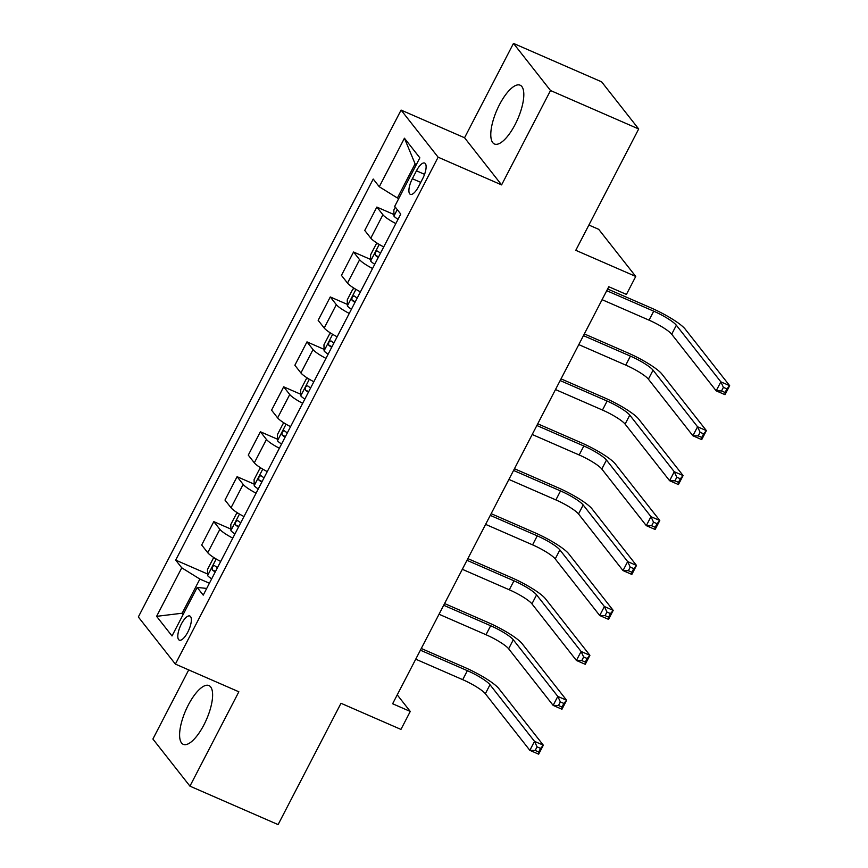 <?xml version="1.0" encoding="UTF-8"?>
<svg xmlns="http://www.w3.org/2000/svg" width="868" height="868" viewBox="0 0 868 868"><rect width="100%" height="100%" fill="white"/><g stroke="black" fill="none" stroke-linecap="round" stroke-linejoin="round"><path stroke-width="1.3" d="M203.915 724.889A32.073 11.327 -66.4 0 0 208.928 685.557A32.073 11.327 -66.4 0 0 188.302 705.022A32.073 11.327 -66.4 0 0 183.289 744.353A32.073 11.327 -66.4 0 0 203.915 724.889M515.115 124.525A32.073 11.327 -66.4 0 0 520.127 85.194A32.073 11.327 -66.4 0 0 499.491 104.659A32.073 11.327 -66.4 0 0 494.478 144.001A32.073 11.327 -66.4 0 0 515.115 124.525M187.781 632.154A13.161 4.644 -66.4 0 0 189.842 616.02A13.161 4.644 -66.4 0 0 181.369 624.005A13.161 4.644 -66.4 0 0 179.318 640.139A13.161 4.644 -66.4 0 0 187.781 632.154M188.714 669.912L152.898 739.026L189.94 786.148L278.107 824.6L340.994 703.275L400.951 729.413L410.26 711.445L397.24 694.867M401.081 110.084L138.338 616.974L175.379 664.096L438.123 157.206L401.081 110.084L464.554 137.762L501.596 184.895L550.518 90.522L513.476 43.4L464.554 137.762M513.476 43.4L601.632 81.852L638.685 128.974L575.788 250.309L635.745 276.447L598.703 229.326L588.884 225.051M550.518 90.522L638.685 128.974M635.745 276.447L626.425 294.426L608.793 286.733L392.629 703.753L410.26 711.445M416.456 170.801L412.354 178.71A12.749 4.503 -66.4 0 0 410.358 194.345A12.749 4.503 -66.4 0 0 418.56 186.609L422.662 178.699A12.749 4.503 -66.4 0 0 424.658 163.065A12.749 4.503 -66.4 0 0 416.456 170.801L424.56 174.338M416.087 165.104L415.099 163.846L397.392 198.002L379.283 186.75L373.229 179.047L175.694 560.11L207.604 574.019M379.283 186.75L404.434 138.218L419.852 157.835L394.701 206.367L400.756 214.071L203.231 595.133L197.177 587.43L172.016 635.962L156.598 616.345L181.759 567.813L175.694 560.11M501.596 184.895L438.123 157.206M189.94 786.148L238.852 691.785L175.379 664.096M183.506 613.795L182.161 613.22L183.159 614.479M398.738 198.577L397.392 198.002M209.405 583.22L199.868 579.065L182.161 613.22L156.598 616.345M395.841 223.553A16.449 2.875 -152.6 0 1 382.918 214.776L376.853 207.072L393.942 214.526M220.678 561.477A16.449 2.875 -152.6 0 1 207.745 552.71L201.691 544.995L213.799 521.635L230.888 529.089M243.973 516.547A16.449 2.875 -152.6 0 1 231.04 507.769L224.986 500.066L237.094 476.695L254.183 484.149M267.257 471.606A16.449 2.875 -152.6 0 1 254.335 462.828L248.281 455.125L260.389 431.754L277.478 439.208M290.552 426.665A16.449 2.875 -152.6 0 1 277.63 417.899L271.575 410.184L283.684 386.824L300.773 394.278M313.847 381.736A16.449 2.875 -152.6 0 1 300.925 372.958L294.86 365.254L306.979 341.884L324.068 349.337M337.142 336.795A16.449 2.875 -152.6 0 1 324.209 328.017L318.155 320.314L330.274 296.954L347.363 304.397M360.437 291.854A16.449 2.875 -152.6 0 1 347.504 283.087L341.45 275.384L353.558 252.013L370.647 259.467M383.732 246.924A16.449 2.875 -152.6 0 1 370.799 238.147L364.744 230.443L376.853 207.072M372.546 268.494A16.449 2.875 -152.6 0 1 359.623 259.716L353.558 252.013M349.251 313.424A16.449 2.875 -152.6 0 1 336.328 304.657L330.274 296.954M325.956 358.365A16.449 2.875 -152.6 0 1 313.033 349.587L306.979 341.884M302.672 403.305A16.449 2.875 -152.6 0 1 289.738 394.528L283.684 386.824M279.377 448.235A16.449 2.875 -152.6 0 1 266.443 439.468L260.389 431.754M256.082 493.176A16.449 2.875 -152.6 0 1 243.159 484.398L237.094 476.695M232.787 538.117A16.449 2.875 -152.6 0 1 219.864 529.339L213.799 521.635M181.759 567.813L199.868 579.065M206.703 588.428L197.177 587.43M415.099 163.846L404.434 138.218M395.32 207.148L393.844 210.002L393.985 216.143A10.893 1.899 27.4 0 0 398.021 219.333M602.077 299.677L649.047 320.162A20.561 3.591 -152.6 0 1 671.691 334.223L716.187 390.839L720.852 381.844L729.663 385.696L685.167 329.081A30.847 5.382 27.4 0 0 651.206 307.988L607.622 288.99M606.743 290.693L653.712 311.178A20.561 3.591 -152.6 0 1 676.346 325.24L720.852 381.844L723.402 387.356L721.536 390.947L725.062 392.488L726.928 388.897L723.402 387.356M726.928 388.897L729.663 385.696L725.008 394.68L716.187 390.839L721.536 390.947M725.008 394.68L725.062 392.488M377.949 243.669L376.137 244.158L370.549 254.942L370.69 261.084A10.893 1.899 27.4 0 0 374.737 264.273M578.793 344.618L625.763 365.102A20.561 3.591 -152.6 0 1 648.396 379.164L692.903 435.769L697.557 426.785L706.378 430.626L661.872 374.021A30.847 5.382 27.4 0 0 627.911 352.929L584.327 333.92M380.51 253.131A10.893 1.899 -152.6 0 1 377.656 251.091C375.562 251.286 374.813 252.729 375.41 255.398A10.893 1.899 27.4 0 0 378.274 257.449M583.448 335.634L630.418 356.119A20.561 3.591 -152.6 0 1 653.051 370.169L697.557 426.785L700.107 432.297L698.241 435.888L701.767 437.429L703.633 433.826L700.107 432.297M703.633 433.826L706.378 430.626L701.713 439.62L692.903 435.769L698.241 435.888M701.713 439.62L701.767 437.429M354.654 288.599L352.842 289.098L347.254 299.883L347.395 306.024A10.893 1.899 27.4 0 0 351.442 309.214M555.498 389.558L602.468 410.043A20.561 3.591 -152.6 0 1 625.101 424.094L669.608 480.709L674.262 471.725L683.083 475.566L638.577 418.951A30.847 5.382 27.4 0 0 604.616 397.869L561.043 378.86M357.215 298.071A10.893 1.899 -152.6 0 1 354.361 296.021C352.267 296.227 351.518 297.659 352.126 300.339A10.893 1.899 27.4 0 0 354.979 302.379M560.153 380.564L607.123 401.049A20.561 3.591 -152.6 0 1 629.767 415.11L674.262 471.725L676.812 477.226L674.946 480.829L678.472 482.358L680.338 478.767L676.812 477.226M680.338 478.767L683.083 475.566L678.418 484.55L669.608 480.709L674.946 480.829M678.418 484.55L678.472 482.358M331.359 333.54L329.558 334.028L323.959 344.813L324.1 350.954A10.893 1.899 27.4 0 0 328.147 354.144M532.203 434.488L579.173 454.973A20.561 3.591 -152.6 0 1 601.806 469.035L646.313 525.65L650.967 516.655L659.788 520.507L615.282 463.892A30.847 5.382 27.4 0 0 581.332 442.799L537.748 423.801M333.92 343.001A10.893 1.899 -152.6 0 1 331.066 340.961C328.972 341.167 328.223 342.6 328.831 345.269A10.893 1.899 27.4 0 0 331.684 347.319M536.858 425.504L583.828 445.989A20.561 3.591 -152.6 0 1 606.472 460.051L650.967 516.655L653.517 522.167L651.651 525.758L655.188 527.299L657.043 523.708L653.517 522.167M657.043 523.708L659.788 520.507L655.134 529.491L646.313 525.65L651.651 525.758M655.134 529.491L655.188 527.299M308.075 378.481L306.263 378.969L300.664 389.754L300.805 395.895A10.893 1.899 27.4 0 0 304.852 399.085M508.908 479.429L555.878 499.914A20.561 3.591 -152.6 0 1 578.522 513.975L623.018 570.58L627.673 561.596L636.494 565.437L591.998 508.832A30.847 5.382 27.4 0 0 558.037 487.74L514.453 468.731M310.635 387.942A10.893 1.899 -152.6 0 1 307.771 385.891C305.677 386.097 304.928 387.54 305.536 390.209A10.893 1.899 27.4 0 0 308.39 392.26M513.563 470.445L560.533 490.93A20.561 3.591 -152.6 0 1 583.177 504.981L627.673 561.596L630.222 567.108L628.367 570.699L631.893 572.24L633.749 568.638L630.222 567.108M633.749 568.638L636.494 565.437L631.839 574.432L623.018 570.58L628.367 570.699M631.839 574.432L631.893 572.24M284.78 423.41L282.968 423.909L277.38 434.694L277.521 440.836A10.893 1.899 27.4 0 0 281.558 444.025M485.613 524.37L532.583 544.854A20.561 3.591 -152.6 0 1 555.227 558.905L599.723 615.52L604.388 606.537L613.199 610.378L568.703 553.762A30.847 5.382 27.4 0 0 534.742 532.681L491.158 513.672M287.341 432.882A10.893 1.899 -152.6 0 1 284.476 430.832C282.382 431.038 281.644 432.47 282.241 435.15A10.893 1.899 27.4 0 0 285.105 437.19M490.279 515.375L537.249 535.86A20.561 3.591 -152.6 0 1 559.882 549.921L604.388 606.537L606.938 612.038L605.072 615.629L608.598 617.17L610.464 613.578L606.938 612.038M610.464 613.578L613.199 610.378L608.544 619.361L599.723 615.52L605.072 615.629M608.544 619.361L608.598 617.17M261.485 468.351L259.673 468.839L254.085 479.624L254.226 485.765A10.893 1.899 27.4 0 0 258.263 488.955M462.319 569.3L509.288 589.784A20.561 3.591 -152.6 0 1 531.932 603.846L576.428 660.461L581.093 651.467L589.904 655.318L545.408 598.703A30.847 5.382 27.4 0 0 511.447 577.611L467.863 558.612M264.046 477.812A10.893 1.899 -152.6 0 1 261.181 475.772C259.087 475.979 258.349 477.411 258.946 480.08A10.893 1.899 27.4 0 0 261.81 482.131M466.984 560.316L513.954 580.8A20.561 3.591 -152.6 0 1 536.587 594.862L581.093 651.467L583.643 656.978L581.777 660.57L585.303 662.11L587.169 658.519L583.643 656.978M587.169 658.519L589.904 655.318L585.249 664.302L576.428 660.461L581.777 660.57M585.249 664.302L585.303 662.11M238.19 513.292L236.378 513.78L230.79 524.565L230.931 530.706A10.893 1.899 27.4 0 0 234.978 533.896M439.034 614.24L486.004 634.725A20.561 3.591 -152.6 0 1 508.637 648.787L553.144 705.391L557.798 696.407L566.62 700.248L522.113 643.644A30.847 5.382 27.4 0 0 488.152 622.551L444.568 603.542M240.751 522.753A10.893 1.899 -152.6 0 1 237.897 520.702C235.803 520.909 235.054 522.352 235.651 525.021A10.893 1.899 27.4 0 0 238.516 527.071M443.689 605.256L490.659 625.741A20.561 3.591 -152.6 0 1 513.292 639.792L557.798 696.407L560.348 701.908L558.482 705.51L562.008 707.051L563.875 703.449L560.348 701.908M563.875 703.449L566.62 700.248L561.954 709.243L553.144 705.391L558.482 705.51M561.954 709.243L562.008 707.051M214.895 558.222L213.083 558.721L207.495 569.506L207.636 575.647A10.893 1.899 27.4 0 0 211.683 578.837M415.739 659.181L462.709 679.666A20.561 3.591 -152.6 0 1 485.342 693.716L529.849 750.332L534.504 741.348L543.325 745.189L498.818 688.574A30.847 5.382 27.4 0 0 464.857 667.492L421.284 648.483M217.456 567.694A10.893 1.899 -152.6 0 1 214.602 565.643C212.508 565.849 211.759 567.281 212.367 569.961A10.893 1.899 27.4 0 0 215.221 572.001M420.394 650.186L467.364 670.671A20.561 3.591 -152.6 0 1 490.008 684.733L534.504 741.348L537.053 746.849L535.187 750.44L538.713 751.981L540.58 748.39L537.053 746.849M540.58 748.39L543.325 745.189L538.659 754.173L529.849 750.332L535.187 750.44M538.659 754.173L538.713 751.981M370.799 238.147L382.918 214.776M347.504 283.087L359.623 259.716M324.209 328.017L336.328 304.657M300.925 372.958L313.033 349.587M277.63 417.899L289.738 394.528M254.335 462.828L266.443 439.468M231.04 507.769L243.159 484.398M207.745 552.71L219.864 529.339M420.752 182.378L412.354 178.71M397.273 209.633L393.974 215.991M653.712 311.178L649.047 320.162M676.346 325.24L671.691 334.223M379.229 244.44L370.679 260.932M630.418 356.119L625.763 365.102M653.051 370.169L648.396 379.164M378.611 256.798L375.41 255.398M355.934 289.38L347.395 305.872M607.123 401.049L602.468 410.043M629.767 415.11L625.101 424.094M355.316 301.728L352.126 300.339M332.65 334.31L324.1 350.802M583.828 445.989L579.173 454.973M606.472 460.051L601.806 469.035M332.021 346.668L328.831 345.269M309.355 379.251L300.805 395.743M560.533 490.93L555.878 499.914M583.177 504.981L578.522 513.975M308.737 391.609L305.536 390.209M286.06 424.192L277.51 440.684M537.249 535.86L532.583 544.854M559.882 549.921L555.227 558.905M285.442 436.539L282.241 435.15M262.765 469.121L254.215 485.613M513.954 580.8L509.288 589.784M536.587 594.862L531.932 603.846M262.147 481.48L258.946 480.08M239.47 514.062L230.921 530.554M490.659 625.741L486.004 634.725M513.292 639.792L508.637 648.787M238.852 526.42L235.651 525.021M216.175 559.003L207.636 575.495M467.364 670.671L462.709 679.666M490.008 684.733L485.342 693.716M215.557 571.35L212.367 569.961"/></g></svg>
